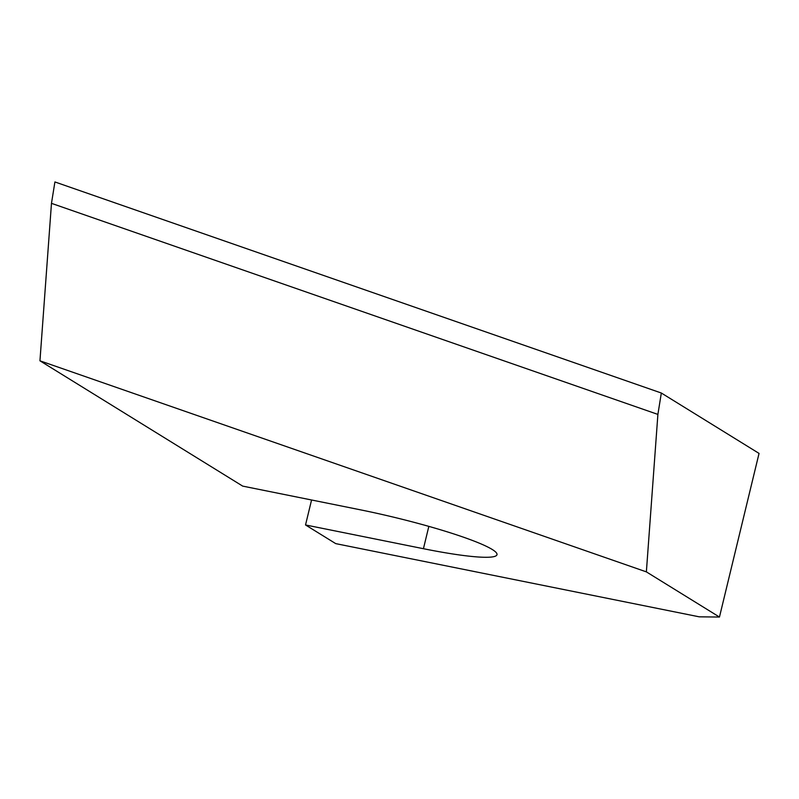 <?xml version="1.0" encoding="UTF-8"?>
<svg xmlns="http://www.w3.org/2000/svg" width="799" height="799" viewBox="0 0 799 799"><rect width="100%" height="100%" fill="white"/><g stroke="black" fill="none" stroke-linecap="round" stroke-linejoin="round"><path stroke-width="1.2" d="M51.476 203.345L54.911 181.952L661.332 393.018L657.897 414.411L646.371 571.874L39.95 360.808L51.476 203.345L657.897 414.411M646.371 571.874L719.46 617.048L699.235 616.828L335.72 543.62L305.528 524.963L423.43 548.703A108.015 12.145 -166.4 0 0 496.988 554.676A108.015 12.145 -166.4 0 0 360.579 509.862L242.686 486.112L39.95 360.808M661.332 393.018L759.05 453.413L719.46 617.048M311.57 499.984L305.528 524.963M428.833 526.371L423.43 548.703"/></g></svg>
